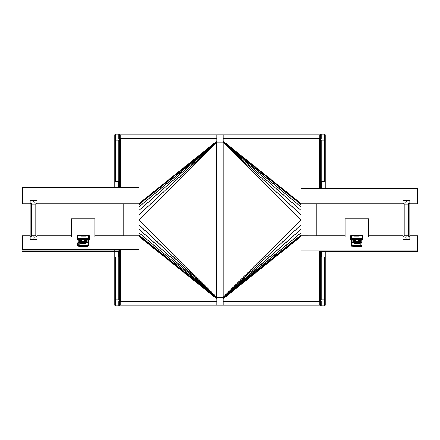 <?xml version="1.0" encoding="UTF-8"?>
<svg xmlns="http://www.w3.org/2000/svg" width="440" height="440" viewBox="0 0 440 440"><rect width="100%" height="100%" fill="white"/><g stroke="black" fill="none" stroke-linecap="round" stroke-linejoin="round"><path stroke-width="0.66" d="M324.61 181.297L324.61 134.2L325.232 134.822L324.61 134.2L321.189 134.2L321.189 138.864L319.946 138.864L319.946 134.2L320.568 134.2L320.568 140.069L319.363 140.069L319.363 138.864L319.946 138.864M321.189 305.8L320.568 305.8L320.568 301.136L319.946 301.136L319.946 305.8L320.568 305.8L320.568 301.136L321.189 301.136L321.189 305.8L324.61 305.8L325.232 305.179L325.232 251.4M325.232 188.601L325.232 134.822M320.568 301.136L320.568 299.932L319.363 299.932L319.363 301.136L319.946 301.136M324.61 257.147L324.61 305.8L325.232 305.179M118.811 305.8L119.433 305.8L119.433 301.136L120.054 301.136L120.054 305.8L119.433 305.8L119.433 301.136L118.811 301.136L118.811 305.8L115.39 305.8L114.769 305.179L114.769 251.4M115.39 257.147L115.39 305.8L114.769 305.179M119.433 301.136L119.433 299.932L120.637 299.932L120.637 301.136L120.054 301.136M114.769 250.932L114.769 249.689M119.9 140.069L119.433 138.864L120.054 138.864L120.054 134.2L119.433 134.2L119.433 138.864L118.811 138.864L118.811 134.2L115.39 134.2L114.769 134.822L114.769 187.512M115.39 181.297L115.39 134.2L114.769 134.822M118.811 134.2L119.433 134.2L119.433 138.864M320.568 138.864L320.568 134.2L321.189 134.2M120.054 138.864L120.12 139.332L120.637 139.332M277.492 184.679L277.492 184.965M277.492 254.722L277.492 255.321M223.889 298.249L223.889 297.649M223.889 142.038L223.889 141.752M216.112 141.752L216.112 142.038M216.112 297.649L216.112 298.249M153.582 248.171L153.582 247.572M153.582 192.115L153.582 191.829M145.811 198.049L145.811 198.341M145.811 241.351L145.811 241.951M120.054 305.8L319.946 305.8M285.263 249.095L285.263 248.501M285.263 191.191L285.263 190.905M120.054 134.2L319.946 134.2M223.108 142.45L223.108 297.561L216.656 297.555L216.7 297.236L223.108 297.198L216.678 297.303L138.963 219.797L216.7 142.45L216.7 297.236L139.007 219.934M216.893 142.45L216.893 297.198M223.108 141.818L223.108 297.198M216.893 142.126L223.108 142.126M22.385 203.836L22.385 187.512L138.963 187.512L138.963 206.861L216.695 141.576L216.893 141.818L216.678 141.592L138.963 203.83L123.167 203.83L123.167 235.862L138.963 235.862L216.695 298.117L216.656 297.555L138.963 224.857L138.963 229.224L216.893 297.561M216.893 297.869L138.963 232.832L138.963 235.862L216.678 298.095L216.893 297.869L216.695 298.117M216.893 297.847L216.678 298.067L138.963 235.092M216.893 297.836L216.656 298.018L138.963 235.054M216.893 297.764L138.963 229.301L138.963 232.771L216.893 297.743M216.893 297.462L138.963 224.741L138.963 214.951L216.893 141.856L216.656 141.674L138.963 204.633M216.893 142.23L216.656 141.994L138.963 210.463L138.963 214.836L216.893 142.23L139.007 219.753M216.893 142.087L216.651 141.922L138.963 210.386L138.963 206.916L216.893 141.928M216.893 141.818L216.678 141.62L138.963 204.6M138.996 203.797L216.695 141.576M417.615 235.857L417.615 250.932L301.037 250.932L301.037 232.832L223.306 298.117L223.108 297.875L223.322 298.095L301.037 235.857L316.833 235.862L316.833 203.83L301.037 203.83L223.306 141.576M301.037 204.633L223.344 141.674L223.108 141.856L223.322 141.62L223.3 142.45L301.037 219.896L223.3 297.236L223.108 297.836L223.344 298.018L301.037 235.054M223.108 141.928L223.344 141.746L301.037 206.861L301.037 203.83L223.322 141.592L301.037 204.6M223.108 142.06L301.037 210.386L301.037 206.916L223.108 141.944M223.108 142.087L301.037 210.463L301.037 214.836L223.108 142.23M300.966 219.808L223.108 142.269L301.037 214.951L301.037 224.741L223.108 297.423M223.108 297.264L300.993 219.934M223.108 297.462L301.037 224.857L301.037 229.224L223.108 297.6L223.35 297.77L301.037 229.301L301.037 232.771L223.108 297.764M223.108 297.836L223.322 298.067L301.037 235.092M301.004 235.889L223.306 298.117M324.945 251.4L324.945 257.147L321.838 257.147L321.838 251.4M321.838 188.601L321.838 181.297L324.945 181.297L324.945 188.601M301.037 203.83L301.037 188.76L417.615 188.76L417.615 203.836M115.055 187.512L115.055 181.297L118.162 181.297L118.162 187.512M118.162 249.689L118.162 250.932M118.162 251.4L118.162 257.147L115.055 257.147L115.055 251.4M115.055 250.932L115.055 249.689M138.963 235.862L138.963 249.689L22.385 249.689L22.385 235.857M324.451 257.147L324.451 299.827L321.189 299.827L320.568 300.454L320.1 300.454L320.1 299.932M319.363 301.136L223.108 301.136L223.108 298.87L301.037 236.462M223.108 301.136L223.108 305.025L319.259 305.025L319.259 301.757L319.88 301.136L319.88 300.668L319.363 300.668M417.615 250.932L417.615 251.4L320.568 251.4L320.568 299.932M115.55 181.297L115.55 140.173L118.811 140.173L119.433 139.546L119.433 187.512L119.433 140.069L120.637 140.069L120.637 138.864L120.12 138.864L120.742 138.243L120.742 134.976L216.893 134.976L216.893 139.953L120.637 139.953M216.893 139.953L216.893 141.13L138.963 203.538M120.637 138.864L216.893 138.864M320.568 251.4L320.568 250.932M119.433 300.454L119.9 300.454L119.9 299.932L119.9 300.454L119.433 300.454L118.811 299.827L115.55 299.827L115.55 257.147L115.55 299.827L118.811 299.827L119.433 300.454L119.433 251.4L119.433 299.932L120.637 299.932L120.637 301.136L216.893 301.136L216.893 305.025L216.893 300.047L216.893 301.136L120.12 301.136L120.12 300.668L120.742 301.757L120.742 305.025L216.893 305.025L120.742 305.025L120.742 301.757L120.12 301.136M216.893 298.87L138.963 236.462L216.893 298.87L216.893 300.047L120.637 300.047L216.893 300.047L216.893 298.87M120.637 300.668L120.12 300.668L120.637 300.668M119.433 249.689L119.433 251.4L22.385 251.4L119.433 251.4L119.433 250.932L22.385 250.932L22.385 251.4L22.385 250.932L119.433 250.932L119.433 249.689M324.451 181.297L324.451 140.173L321.189 140.173L320.568 139.546L320.1 139.546L320.1 140.069M319.363 138.864L223.108 138.864L223.108 141.13L301.037 203.538M223.108 138.864L223.108 134.976L319.259 134.976L319.259 138.243L319.88 138.864L319.88 139.332L319.363 139.332M417.615 188.76L320.568 188.601L320.568 140.069M403.013 235.857L396.88 235.857L396.88 203.836L396.88 235.857L368.511 235.857M368.511 218.801L345.197 218.801L345.197 234.966L368.511 234.966L368.511 218.801M350.642 237.05L345.197 237.05L345.197 234.966M368.511 234.966L368.511 237.05L363.072 237.05M352.193 239.052L350.818 239.019L350.636 235.813L350.702 239.393L350.636 236.962M351.389 238.441L351.362 238.755L350.708 238.376L351.389 238.441L351.384 235.785L350.884 235.796M361.29 239.646L362.94 239.586L363.072 236.962L362.951 239.569L362.83 235.796L362.329 235.785L362.318 238.431L351.428 238.436L351.434 239.206M355.267 238.92L358.441 238.92M356.318 238.843L357.39 238.843M352.457 239.349L352.374 239.641L352.814 239.619M352.814 239.685L352.396 239.646M360.899 239.619L361.317 239.646L360.899 239.685M361.257 239.349L361.317 239.646L361.317 239.344M361.339 239.344L361.339 239.641L362.379 239.173L361.521 239.052M362.236 239.025L361.339 239.591M352 239.822L352.814 239.822L351.048 239.107L351.786 239.822L350.818 239.019L350.966 239.696L351.791 239.822L350.961 239.69L350.818 239.019M361.713 239.822L362.896 239.019M362.164 239.789L362.654 239.102M351.362 238.755L362.318 238.761L362.329 239.19M362.313 238.788L362.28 239.206M362.274 238.782L351.846 238.766L351.401 238.788L351.384 239.19M359.189 236.099L359.111 235.791L354.525 235.796L354.525 236.099L359.189 236.099L359.194 235.785L362.329 235.785M362.351 238.755L362.758 238.354L362.351 238.755L362.285 238.436M362.747 239.696L361.933 239.816M363.011 239.393L363.006 238.782M362.758 239.08L362.83 235.796M350.966 239.696L350.702 239.393M363.072 236.962L363.072 235.813M351.384 235.785L354.519 235.785L354.525 236.099M357.137 246.109L357.599 246.62L357.605 246.219L357.599 246.62L360.866 246.62L361.207 246.12M361.334 246.076L360.85 246.224L360.866 246.62L360.866 246.197L360.866 246.62L361.334 246.389M357.258 246.12L357.258 246.543L357.137 246.186M357.258 246.34L357.572 246.384M357.605 246.186L357.599 246.62L360.866 246.62M360.85 246.224L357.605 246.389L360.899 246.384M352.814 239.245L352.193 239.278L352.814 239.355M360.899 239.355L361.521 239.344L360.899 239.245M352.814 238.86L352.193 238.893L352.193 239.278M360.899 238.86L361.202 239.272M361.521 239.278L361.202 238.887M359.986 241.78L360.899 241.72L360.899 238.843L352.814 238.843L352.814 241.72L353.727 241.78M360.899 238.843L352.814 238.843M359.381 239.674A0.468 0.468 180 0 1 359.849 240.141A0.468 0.468 180 0 1 359.381 240.609A0.468 0.468 180 0 1 358.914 240.141A0.468 0.468 180 0 1 359.381 239.674M359.381 239.751A0.391 0.391 180 0 1 359.772 240.136A0.391 0.391 180 0 1 359.381 240.526A0.374 0.374 180 0 1 359.007 240.136A0.374 0.374 180 0 1 359.381 239.762A0.369 0.369 180 0 1 359.755 240.136A0.369 0.369 180 0 1 359.381 240.504A0.391 0.391 180 0 1 358.991 240.136A0.391 0.391 180 0 1 359.381 239.751M354.332 239.674A0.468 0.468 180 0 1 354.794 240.141A0.468 0.468 180 0 1 354.332 240.609A0.468 0.468 180 0 1 353.865 240.141A0.468 0.468 180 0 1 354.332 239.674M354.332 239.751A0.391 0.391 180 0 1 354.717 240.136A0.391 0.391 180 0 1 354.332 240.526A0.374 0.374 180 0 1 353.958 240.136A0.374 0.374 180 0 1 354.332 239.762A0.369 0.369 180 0 1 354.701 240.136A0.369 0.369 180 0 1 354.332 240.504A0.391 0.391 180 0 1 353.942 240.136A0.391 0.391 180 0 1 354.332 239.751M359.381 239.762A0.374 0.374 180 0 1 359.755 240.136A0.374 0.374 180 0 1 359.381 240.51A0.369 0.369 180 0 1 359.013 240.136A0.369 0.369 180 0 1 359.381 239.767M354.332 239.762A0.374 0.374 180 0 1 354.706 240.136A0.374 0.374 180 0 1 354.332 240.51A0.369 0.369 180 0 1 353.958 240.136A0.369 0.369 180 0 1 354.332 239.767M355.416 240.284L355.416 240.273A1.089 1.084 180 0 1 354.332 241.357A1.089 1.084 180 0 1 353.243 240.273A1.089 1.084 180 0 1 354.332 239.184A1.089 1.084 180 0 1 355.416 240.284A1.089 1.084 180 0 1 354.332 241.373A1.089 1.084 180 0 1 353.243 240.279L353.243 240.284M355.185 240.471L354.547 241.131L353.694 240.884L353.474 239.982L354.112 239.365L354.97 239.608L355.185 240.471L354.547 241.087L353.694 240.845L353.474 239.982M359.381 239.184A1.089 1.084 180 0 1 360.47 240.273A1.089 1.084 180 0 1 359.381 241.357A1.089 1.084 180 0 1 358.292 240.279A1.089 1.084 180 0 1 359.381 239.184M360.47 240.284L360.47 240.273A1.089 1.084 180 0 1 359.381 241.373A1.089 1.084 180 0 1 358.292 240.273L358.292 240.284M360.223 240.521L359.546 241.142L358.71 240.845L358.545 239.932L359.216 239.355L360.058 239.646L360.223 240.521L359.546 241.098L358.71 240.806L358.545 239.932M357.055 243.496L359.799 243.683L359.81 242.957L357.066 242.764L357.055 243.496L356.659 243.436L356.637 242.27L353.991 242.462M355.058 242.347L355.08 241.995L353.722 242.039L353.727 241.725M359.722 242.462L358.655 242.347L358.627 241.813L359.986 241.852L354.002 241.89M359.744 242.473L359.854 242.138M358.655 242.347L357.071 242.27L357.055 243.436M355.839 242.33L355.9 241.67L355.086 241.813M357.868 242.33L357.808 241.67L355.9 241.67M359.986 242.039L359.898 242.38M353.964 242.473L353.859 242.138M357.808 241.67L358.627 241.813M355.086 241.687L354.007 241.764M358.627 241.687L359.706 241.764M359.799 243.683L353.914 243.683L356.659 243.496L356.648 242.764L353.903 242.957L353.914 243.683M358.1 242.347L359.87 242.523L359.865 242.957L357.066 242.764L357.071 242.33M357.055 243.826L354.316 243.683L357.055 243.524L359.398 243.683L357.055 243.848L357.06 243.524L357.055 243.848M353.848 242.957L353.843 242.523L356.637 242.33L356.648 242.764L353.903 242.99M357.071 242.27L356.637 242.27M356.637 242.325L355.614 242.347M359.942 242.198L361.136 242.237M351.819 242.242L352.187 242.231M361.741 242.88L361.988 242.176L359.959 242.143M353.755 242.143L351.725 242.176L351.973 242.88M361.861 239.882L361.224 239.822M360.806 241.725L360.795 242.143M352.49 239.822L351.852 239.882M352.913 242.143L352.902 241.725M361.664 239.822L361.224 239.882M352.49 239.882L352.05 239.822M352.38 246.109L352.814 246.384M356.142 246.384L352.864 246.224L356.109 246.62L356.455 246.12M352.38 246.186L352.847 246.219L352.847 246.62L356.109 246.62L356.109 246.197L356.576 246.186M352.864 246.224L352.847 246.62L356.114 246.62L356.461 246.543L356.109 246.62L356.092 246.224M351.725 242.935L352.05 245.476A0.314 0.303 -121.7 0 1 351.808 245.179L351.808 245.179A0.314 0.308 0 0 0 352.05 245.476L352.825 245.63L352.913 242.22L353.777 242.22M359.937 242.22L361.983 242.253L361.906 245.856A0.314 0.308 180 0 1 361.664 246.153L361.669 246.147A0.314 0.303 -121.7 0 0 361.724 246.131A0.314 0.303 58.3 0 0 361.812 246.076M361.741 242.237L361.906 245.179A0.314 0.308 180 0 1 361.664 245.476L361.664 246.153L360.905 246.153L361.438 246.076M359.535 245.971L359.849 245.905M351.802 245.57L352.82 245.993L352.825 245.63L361.664 245.476L361.664 245.163L352.831 245.311M358.529 245.894L359.31 245.889C360.382 245.922 360.382 245.96 359.31 245.993C358.243 245.96 358.243 245.922 359.31 245.889L360.096 245.894M358.55 245.971L360.074 245.971L358.55 245.922M359.97 245.657L358.562 245.691M351.725 242.253L352.913 242.22M361.983 242.935L361.983 242.253M360.8 242.22L360.877 245.311M357.043 246.043L357.038 246.323L356.67 246.043M360.882 245.316L360.888 246.158L357.572 246.158L360.888 246.158M351.802 245.179L352.05 245.476M352.336 245.922L352.292 246.202M356.675 246.191L355.339 246.158L356.631 246.18M357.038 246.191L356.631 246.274M352.82 245.949L355.075 246.147M351.83 245.636L351.72 242.77L351.434 242.77L351.406 245.751L351.83 245.636M355.449 246.125L355.075 246.103M351.417 243.139L351.72 242.913L351.434 242.77M351.417 243.161L351.483 245.74L351.797 245.768M351.34 243.282L351.489 245.927M352.786 245.982L355.278 246.114L351.72 246.202L351.34 243.309M355.361 246.109L351.72 246.202L351.411 245.784M359.574 245.718L359.002 245.663M359.249 245.657L359.689 245.691M358.529 245.669L360.096 245.669M407.099 202.318A0.682 0.676 0 0 1 406.417 202.95A0.682 0.676 0 0 1 405.741 202.318M406.417 203.038A0.682 0.676 0 0 1 405.735 202.362A0.682 0.676 0 0 1 406.417 201.691A0.682 0.676 0 0 1 407.099 202.362A0.682 0.676 0 0 1 406.417 203.038M407.099 237.457A0.682 0.676 0 0 1 406.417 238.09A0.682 0.676 0 0 1 405.741 237.457M406.417 238.178A0.682 0.676 0 0 1 405.735 237.501A0.682 0.676 0 0 1 406.417 236.825A0.682 0.676 0 0 1 407.099 237.501A0.682 0.676 0 0 1 406.417 238.178M409.827 203.836L418 203.836L418 235.857L409.827 235.857M408.634 204.066L404.206 204.066M403.013 203.731L403.013 200.508L409.827 200.508L409.827 239.36L403.013 239.36L403.013 236.198L404.206 236.198L404.206 203.731L403.013 203.731L403.013 236.198M409.827 200.508L403.013 200.508M409.827 236.198L408.634 236.198L408.634 203.731L409.827 203.731M43.12 235.823L43.12 203.836L43.12 235.823M94.804 218.801L71.489 218.801L71.489 234.966L94.804 234.966L94.804 218.801M76.929 237.05L71.489 237.05L71.489 234.966M94.804 234.966L94.804 237.05L89.359 237.05M78.48 239.052L77.105 239.019L76.929 235.813L76.989 239.393L76.929 236.962M77.677 238.441L77.649 238.755L76.995 238.376L77.682 238.431L77.671 235.785L77.171 235.796M87.576 239.646L89.227 239.586L89.364 236.962L89.238 239.569L89.117 235.796L88.616 235.785L88.611 238.431L77.715 238.436L77.721 239.206M81.559 238.92L84.733 238.92M82.61 238.843L83.683 238.843M78.743 239.349L78.683 239.646L78.683 239.344M79.101 239.619L78.683 239.646L79.101 239.685M87.186 239.619L87.604 239.646L87.186 239.685M87.543 239.349L87.604 239.646L88.666 239.173L88.528 238.782L87.808 239.052M87.626 239.591L88.528 239.025M78.287 239.822L79.101 239.822L77.336 239.107L78.073 239.822L77.105 239.019L77.253 239.696L78.078 239.822L77.248 239.69L77.105 239.019M88 239.822L89.183 239.019M88.451 239.789L88.946 239.102M77.649 238.755L88.605 238.761L88.616 239.19M88.6 238.788L88.567 239.206M88.567 238.782L78.139 238.766L77.688 238.788L77.671 239.19M85.476 236.099L85.399 235.791L80.812 235.796L80.812 236.099L85.476 236.099L85.481 235.785L88.616 235.785M88.638 238.755L89.05 238.354L88.638 238.755L88.572 238.436M89.034 239.696L88.226 239.816M89.298 239.393L89.293 238.782M89.05 239.08L89.117 235.796M77.253 239.696L76.989 239.393M89.364 236.962L89.364 235.813M77.671 235.785L80.806 235.785L80.812 236.099M83.424 246.109L83.892 246.62L83.892 246.219L83.892 246.62L87.153 246.62L87.5 246.12M87.621 246.076L87.153 246.62L87.153 246.197L87.153 246.62L83.886 246.62L83.424 246.186M83.545 246.12L83.892 246.62L83.892 246.158M83.545 246.34L83.859 246.384M83.892 246.186L87.186 246.384M79.101 239.245L78.48 239.278L79.101 239.355M87.186 239.355L87.808 239.344L87.186 239.245M79.101 238.86L78.48 238.893L78.48 239.278M87.186 238.86L87.494 239.272M87.808 239.278L87.494 238.887M86.273 241.78L87.186 241.72L87.186 238.843L79.101 238.843L79.101 241.72L80.014 241.78M87.186 238.843L79.101 238.843M85.668 239.674A0.468 0.468 180 0 1 86.136 240.141A0.468 0.468 180 0 1 85.668 240.609A0.468 0.468 180 0 1 85.206 240.141A0.468 0.468 180 0 1 85.668 239.674M85.668 239.751A0.391 0.391 180 0 1 86.059 240.136A0.391 0.391 180 0 1 85.668 240.526A0.374 0.374 180 0 1 85.294 240.136A0.374 0.374 180 0 1 85.668 239.762A0.369 0.369 180 0 1 86.042 240.136A0.369 0.369 180 0 1 85.668 240.504A0.391 0.391 180 0 1 85.283 240.136A0.391 0.391 180 0 1 85.668 239.751M80.619 239.674A0.468 0.468 180 0 1 81.087 240.141A0.468 0.468 180 0 1 80.619 240.609A0.468 0.468 180 0 1 80.151 240.141A0.468 0.468 180 0 1 80.619 239.674M80.619 239.751A0.391 0.391 180 0 1 81.01 240.136A0.391 0.391 180 0 1 80.619 240.526A0.374 0.374 180 0 1 80.245 240.136A0.374 0.374 180 0 1 80.619 239.762A0.369 0.369 180 0 1 80.988 240.136A0.369 0.369 180 0 1 80.619 240.504A0.391 0.391 180 0 1 80.229 240.136A0.391 0.391 180 0 1 80.619 239.751M85.668 239.762A0.374 0.374 180 0 1 86.042 240.136A0.374 0.374 180 0 1 85.668 240.51A0.369 0.369 180 0 1 85.3 240.136A0.369 0.369 180 0 1 85.668 239.767M80.619 239.762A0.374 0.374 180 0 1 80.993 240.136A0.374 0.374 180 0 1 80.619 240.51A0.369 0.369 180 0 1 80.245 240.136A0.369 0.369 180 0 1 80.619 239.767M81.708 240.284L81.708 240.273A1.089 1.084 180 0 1 80.619 241.357A1.089 1.084 180 0 1 79.53 240.273A1.089 1.084 180 0 1 80.619 239.184A1.089 1.084 180 0 1 81.708 240.284A1.089 1.084 180 0 1 80.619 241.373A1.089 1.084 180 0 1 79.53 240.279L79.53 240.284M81.472 240.471L80.834 241.131L79.981 240.884L79.767 239.982L80.404 239.365L81.257 239.608L81.472 240.471L80.834 241.087L79.981 240.845L79.767 239.982M85.668 239.184A1.089 1.084 180 0 1 86.757 240.273A1.089 1.084 180 0 1 85.668 241.357A1.089 1.084 180 0 1 84.585 240.279A1.089 1.084 180 0 1 85.668 239.184M86.757 240.284L86.757 240.273A1.089 1.084 180 0 1 85.668 241.373A1.089 1.084 180 0 1 84.585 240.273L84.585 240.284M86.51 240.521L85.833 241.142L84.997 240.845L84.832 239.932L85.503 239.355L86.345 239.646L86.51 240.521L85.833 241.098L84.997 240.806L84.832 239.932M83.342 243.496L86.086 243.683L86.097 242.957L83.353 242.764L83.342 243.496L82.946 243.436L82.929 242.27L80.278 242.462M81.345 242.347L81.367 241.995L80.014 242.039L80.014 241.725M86.009 242.462L84.942 242.347L84.915 241.813L86.279 241.852L80.289 241.89M86.037 242.473L86.141 242.138M84.942 242.347L83.364 242.27L83.342 243.436M82.132 242.33L82.192 241.67L81.373 241.813M84.161 242.33L84.101 241.67L82.192 241.67M86.279 242.039L86.185 242.38M80.256 242.473L80.146 242.138M84.101 241.67L84.915 241.813M81.373 241.687L80.295 241.764M84.915 241.687L85.993 241.764M86.086 243.683L80.201 243.683L82.946 243.496L82.934 242.764L80.19 242.957L80.201 243.683M84.387 242.347L86.158 242.523L86.152 242.957L83.353 242.764L83.364 242.33M83.342 243.826L80.603 243.683L83.342 243.524L85.684 243.683L83.342 243.848L83.347 243.524L83.342 243.848M80.135 242.957L80.13 242.523L82.929 242.33L82.934 242.764L80.19 242.99M83.364 242.27L82.929 242.27M82.929 242.325L81.901 242.347M86.234 242.198L87.422 242.237M78.106 242.242L78.474 242.231M88.028 242.88L88.275 242.176L86.246 242.143M80.042 242.143L78.012 242.176L78.26 242.88M88.149 239.882L87.511 239.822M87.098 241.725L87.087 242.143M78.776 239.822L78.139 239.882M79.206 242.143L79.195 241.725M87.951 239.822L87.511 239.882M78.776 239.882L78.337 239.822M78.667 246.109L79.101 246.384M82.429 246.384L79.151 246.224L82.401 246.62L82.401 246.197L82.863 246.389L82.863 246.109M78.667 246.186L79.134 246.219L79.134 246.62L82.396 246.62L82.401 246.197L82.863 246.186M79.151 246.224L79.134 246.62L82.401 246.62L82.379 246.224M78.331 245.471A0.314 0.303 -121.7 0 1 78.1 245.179L79.112 245.63L79.2 242.22L80.064 242.22M78.017 242.935L78.095 245.179A0.314 0.308 0 0 0 78.337 245.476L78.337 245.817L79.112 245.993L79.112 245.63L87.951 245.476L87.956 246.153L87.197 246.153L87.725 246.076M86.224 242.22L88.275 242.253L88.198 245.856A0.314 0.308 180 0 1 87.951 246.153L87.725 246.202M87.972 245.471A0.314 0.308 180 0 1 87.951 245.476L88.198 245.179A0.314 0.308 180 0 1 87.972 245.471A0.314 0.303 -121.7 0 1 87.951 245.476M84.816 245.894L85.602 245.889C86.669 245.922 86.669 245.96 85.602 245.993C84.529 245.96 84.529 245.922 85.602 245.889L86.383 245.894M84.838 245.971L86.361 245.971L84.838 245.922M86.262 245.657L84.849 245.691M78.017 242.253L79.2 242.22M88.275 242.935L88.275 242.253M87.087 242.22L87.17 245.311L79.123 245.311M83.331 246.043L83.325 246.323L87.175 246.158L87.17 245.311M78.089 245.57L81.362 246.147M83.369 246.18L82.957 246.043M78.623 245.922L78.584 246.202M82.962 246.191L81.631 246.158L82.918 246.18M79.107 245.949L81.736 246.048M78.117 245.636L78.007 242.77L77.721 242.77L77.699 245.784L78.117 245.636M81.736 246.125L77.776 245.927M77.704 243.139L78.012 242.913L77.721 242.77M77.704 243.161L77.776 245.768L78.084 245.768M79.074 245.982L81.571 246.186M81.647 246.109L78.007 246.202L77.699 245.784M85.866 245.718L85.294 245.663M85.542 245.657L85.982 245.691M84.816 245.669L86.383 245.669M34.26 237.457A0.682 0.676 0 0 1 33.583 238.09A0.682 0.676 0 0 1 32.901 237.457M33.583 236.825A0.682 0.676 0 0 1 34.265 237.501A0.682 0.676 0 0 1 33.583 238.178A0.682 0.676 0 0 1 32.901 237.501A0.682 0.676 0 0 1 33.583 236.825M34.26 202.318A0.682 0.676 0 0 1 33.583 202.95A0.682 0.676 0 0 1 32.901 202.318M33.583 201.691A0.682 0.676 0 0 1 34.265 202.362A0.682 0.676 0 0 1 33.583 203.038A0.682 0.676 0 0 1 32.901 202.362A0.682 0.676 0 0 1 33.583 201.691M30.173 235.857L22 235.857L22 203.836L30.173 203.836M35.794 204.066L31.367 204.066M30.173 200.42L36.988 200.42L36.988 239.36L30.173 239.36L30.173 200.42M30.173 200.508L36.988 200.508M36.988 236.198L35.794 236.198L35.794 203.731L36.988 203.731M30.173 203.731L31.367 203.731L31.367 236.198L30.173 236.198M223.108 143.061L216.893 143.061M321.189 251.4L321.189 299.827M319.259 301.757L223.108 301.757M223.108 300.047L319.363 300.047M319.479 299.932L319.479 250.932M118.811 187.512L118.811 140.173M120.742 138.243L216.893 138.243M120.522 140.069L120.522 187.512M118.811 251.4L118.811 299.827L118.811 251.4M120.742 301.757L216.893 301.757L120.742 301.757M120.522 299.932L120.522 249.689L120.522 299.932M321.189 188.601L321.189 140.173M319.259 138.243L223.108 138.243M319.479 140.069L319.479 188.76M223.108 139.953L319.363 139.953M352.374 239.591L351.511 239.074M352.814 239.784L352.528 239.657M361.18 239.657L360.899 239.784M352.424 239.646L352.814 239.816M354.602 235.791L354.602 236.099M359.111 236.099L359.111 235.791M350.636 235.813L350.708 238.782M361.207 246.34L360.872 246.62M352.506 238.887L352.506 239.272M352.814 239.278L353.892 239.278M354.767 239.278L358.947 239.278M359.821 239.278L360.899 239.278M360.899 241.637L352.814 241.637M360.899 241.137L360.058 241.137M358.71 241.137L355.003 241.137M353.656 241.137L352.814 241.137M351.819 242.187L352.413 242.231M352.577 242.237L353.766 242.198M352.577 242.16L353.755 242.16M359.959 242.16L361.136 242.16M361.741 242.16L361.68 239.882M361.988 242.176L361.928 239.882L361.988 242.176M351.725 242.176L351.786 239.882L351.725 242.176M351.973 242.16L352.033 239.882M359.111 245.966L359.403 245.96M351.973 242.237L352.05 245.163L352.831 245.316M355.427 246.043L352.82 245.993L351.802 245.52M87.604 239.344L87.604 239.635L87.626 239.344M78.661 239.591L77.797 239.074M79.101 239.784L78.821 239.657M87.472 239.657L87.186 239.784M78.711 239.646L79.101 239.816M80.889 235.791L80.889 236.099M85.399 236.099L85.399 235.791M76.929 235.813L76.995 238.782M83.908 246.224L87.137 246.224M78.799 238.887L78.799 239.272M79.101 239.278L80.179 239.278M81.054 239.278L85.234 239.278M86.108 239.278L87.186 239.278M87.186 241.637L79.101 241.637M87.186 241.137L86.345 241.137M84.997 241.137L81.29 241.137M79.943 241.137L79.101 241.137M78.106 242.187L78.7 242.231M78.864 242.237L80.058 242.198M78.864 242.16L80.042 242.16M86.246 242.16L87.422 242.16M88.028 242.16L87.967 239.882M88.275 242.176L88.215 239.882L88.275 242.176M78.012 242.176L78.073 239.882L78.012 242.176M78.26 242.16L78.32 239.882M78.26 242.237L78.337 245.163L79.118 245.316M78.095 245.52L78.095 245.179M88.028 242.237L87.951 245.163L87.17 245.316M83.325 246.191L87.175 246.158M345.197 235.857L316.833 235.857M403.013 203.836L316.833 203.836M359.849 240.141L359.849 240.477M354.794 240.141L354.794 240.477M358.914 240.141L358.914 240.477M353.865 240.141L353.865 240.477M353.815 242.38L353.722 242.039M361.438 246.202L361.906 245.856M404.206 235.857L408.634 235.857M123.167 235.857L94.804 235.857M71.489 235.857L36.988 235.857M123.167 203.836L36.988 203.836M78.661 239.344L78.661 239.641M86.136 240.141L86.136 240.477M81.087 240.141L81.087 240.477M85.206 240.141L85.206 240.477M80.151 240.141L80.151 240.477M80.102 242.38L80.014 242.039M87.956 246.153L88.198 245.856M83.369 246.268L82.918 246.274M85.69 245.96L85.382 245.971M35.794 235.857L31.367 235.857"/></g></svg>
